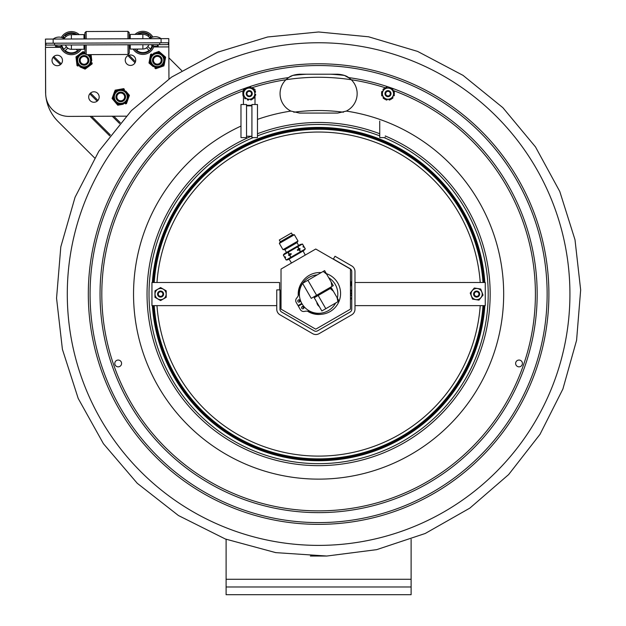 <?xml version="1.0" encoding="UTF-8"?>
<svg xmlns="http://www.w3.org/2000/svg" width="626" height="626" viewBox="0 0 626 626"><rect width="100%" height="100%" fill="white"/><g stroke="black" fill="none" stroke-linecap="round" stroke-linejoin="round"><path stroke-width="0.94" d="M153.276 282.506A165.733 165.733 0 0 1 318.603 128.338A165.733 165.733 0 0 1 483.937 282.506M483.937 305.629A165.733 165.733 0 0 1 318.603 459.805A165.733 165.733 0 0 1 153.276 305.629M484.86 305.629A166.657 166.657 0 0 1 318.603 460.728A166.657 166.657 0 0 1 152.353 305.629M152.353 282.506A166.657 166.657 0 0 1 318.603 127.414A166.657 166.657 0 0 1 484.86 282.506M154.207 305.629A164.802 164.802 0 0 0 318.603 458.874A164.802 164.802 0 0 0 482.998 305.629A164.81 164.81 0 0 1 318.603 458.874A164.81 164.81 0 0 1 154.207 305.629M482.998 282.506A164.802 164.802 0 0 0 318.603 129.269A164.802 164.802 0 0 0 154.207 282.506A164.81 164.81 0 0 1 318.603 129.261A164.81 164.81 0 0 1 483.006 282.506M160.585 291.051A3.02 3.02 0 0 0 157.963 295.582A3.02 3.02 0 0 0 163.198 295.582A3.02 3.02 0 0 0 160.585 291.051M160.585 299.643A5.571 5.571 0 0 0 166.156 294.071A5.571 5.571 0 0 0 160.585 288.5A5.571 5.571 0 0 0 155.013 294.071A5.571 5.571 0 0 0 160.585 299.643M160.585 287.569L166.211 290.824L166.211 297.319L160.585 300.566L154.958 297.319L154.958 290.824L160.585 287.569M477.716 296.888A3.02 3.02 0 0 0 478.53 291.724A3.02 3.02 0 0 0 473.647 293.594A3.02 3.02 0 0 0 477.716 296.888M474.633 288.868A5.571 5.571 0 0 0 471.425 296.067A5.571 5.571 0 0 0 478.624 299.275A5.571 5.571 0 0 0 481.832 292.076A5.571 5.571 0 0 0 474.633 288.868M478.96 300.136L472.544 299.118L470.212 293.054L474.305 288.007L480.721 289.016L483.045 295.089L478.96 300.136M476.629 296.38A2.316 2.316 0 0 1 474.625 292.913A2.316 2.316 0 0 1 478.632 292.913A2.316 2.316 0 0 1 476.629 296.38M476.629 296.998A2.927 2.927 0 0 0 479.164 292.608A2.927 2.927 0 0 0 474.093 292.608A2.927 2.927 0 0 0 476.629 296.998M160.585 296.38A2.316 2.316 0 0 1 158.581 292.913A2.316 2.316 0 0 1 162.588 292.913A2.316 2.316 0 0 1 160.585 296.38M160.585 296.998A2.927 2.927 0 0 0 163.12 292.608A2.927 2.927 0 0 0 158.049 292.608A2.927 2.927 0 0 0 160.585 296.998M337.727 113.071L346.162 111.146A19.422 19.422 0 0 0 346.288 111.084L337.727 113.071L299.486 113.071L290.926 111.084A19.422 19.422 0 0 1 285.925 79.745L288.57 77.585C290.894 75.715 294.533 74.596 299.486 74.22L337.727 74.22L299.486 74.22L292.788 75.417L288.672 77.514M349.723 78.375L344.417 75.417L337.727 74.22C342.665 74.596 346.303 75.715 348.643 77.585L351.288 79.745A19.422 19.422 0 0 1 346.288 111.084A185.069 185.069 0 0 1 482.81 379.434A185.069 185.069 0 0 1 184.733 421.846A185.069 185.069 0 0 1 240.979 126.069M257.482 119.386A185.069 185.069 0 0 1 290.926 111.084A19.422 19.422 0 0 0 291.051 111.146M118.189 366.836A3.388 3.388 0 0 1 115.247 361.75A3.388 3.388 0 0 1 121.123 361.75A3.388 3.388 0 0 1 118.189 366.836M519.024 360.052A3.388 3.388 0 0 1 521.967 365.138A3.388 3.388 0 0 1 516.09 365.138A3.388 3.388 0 0 1 519.024 360.052M318.603 42.756A251.316 251.316 0 0 1 569.926 294.071A251.316 251.316 0 0 1 318.603 545.387A251.316 251.316 0 0 1 67.287 294.071A251.316 251.316 0 0 1 318.603 42.756M411.11 539.283L411.11 586.992L226.103 586.992L226.103 594.7L411.11 594.7L411.11 586.992M226.103 586.992L226.103 539.283M168.864 57.795L181.696 70.589M45.682 94.19A42.396 42.396 0 0 1 45.596 91.905L45.487 48.492M45.565 48.225L45.338 49.337M94.636 157.948L58.062 121.507A42.396 42.396 0 0 1 45.909 96.647M335.614 303.031A19.226 19.226 0 0 1 304.58 307.217A19.226 19.226 0 0 1 302.608 283.406M302.702 283.273A19.226 19.226 0 0 1 317.202 274.892M328.697 277.701A19.226 19.226 0 0 1 337.383 298.179M301.896 304.072A19.469 19.469 0 0 1 301.591 303.54M300.793 304.001A20.4 20.4 0 0 0 301.098 304.533M302.46 306.529A20.4 20.4 0 0 0 303.845 308.141M307.569 311.224A20.4 20.4 0 0 0 321.161 314.307M302.358 281.739A20.4 20.4 0 0 0 298.266 295.55M299.032 299.815A20.4 20.4 0 0 0 299.737 301.826M315.739 249.023L350.458 269.063L350.458 309.15L315.739 329.19L281.027 309.15L281.027 269.063L315.739 249.023M298.336 299.971A1.174 1.174 0 0 1 299.94 300.394A1.174 1.174 0 0 1 299.51 301.998A1.174 1.174 0 0 1 297.906 301.568A1.174 1.174 0 0 1 298.336 299.971M302.194 306.646A1.174 1.174 0 0 1 303.79 307.069A1.174 1.174 0 0 1 303.367 308.673A1.174 1.174 0 0 1 301.763 308.242A1.174 1.174 0 0 1 302.194 306.646M301.802 303.414L298.023 305.598L296.255 302.522A3.858 3.858 0 0 1 296.747 297.992A7.708 7.708 0 0 0 298.774 292.96A20.908 20.908 0 0 1 321.177 272.6M326.349 273.64A20.908 20.908 0 0 1 338.916 301.622A20.908 20.908 0 0 1 310.058 312.014A7.708 7.708 0 0 0 304.612 311.388A3.858 3.858 0 0 1 300.324 309.573L298.336 306.13L302.115 303.946M297.491 246.887L283.359 255.04L284.54 257.083L285.331 256.832L285.636 257.364L284.986 257.975L286.207 259.97L300.683 251.613L300.339 251.816L300.683 251.613L300.339 251.816L299.158 249.774L297.663 250.431L297.35 249.891L298.86 248.796L297.491 246.887L302.428 244.03L304.095 246.918M291.513 263.014L289.04 259.094L288.359 259.493A3.701 3.701 0 0 1 286.129 259.97L286.129 259.97A3.701 3.701 0 0 0 288.359 259.493L303.782 250.588L305.308 248.898L303.782 250.588M284.853 253.413A3.701 3.701 0 0 0 283.328 255.111A3.701 3.701 0 0 1 284.853 253.413L300.277 244.516L302.507 244.038L300.355 244.469M303.61 246.073L303 246.636L303.305 247.168L303 246.636L303.305 247.168L304.158 246.902L305.277 248.96L300.683 251.613L299.369 249.672L300.12 249.007L299.807 248.475L298.86 248.796M292.467 234.766L291.45 232.997L279.298 240.016L280.315 241.777M294.361 234.734L292.514 234.734L280.268 241.8L279.345 243.404L294.361 234.734L297.984 241.01L282.968 249.68L279.345 243.404M282.968 249.68L284.814 249.68L297.06 242.614L297.984 241.01M289.478 254.226L290.973 253.577L291.286 254.109L288.829 255.525L288.523 254.993L289.478 254.226L288.296 252.184M284.861 249.657L286.489 252.474L298.641 245.455L297.014 242.638M291.286 254.109L288.829 255.525L288.523 254.993L290.973 253.577M285.526 257.435L285.221 256.903L285.636 257.364L284.986 257.975L283.328 255.111M305.253 255.079L303.101 250.979M291.145 257.122L290.8 257.317L289.971 255.079M297.35 249.891L299.807 248.475M297.663 250.431L300.12 249.007M330.246 288.508L331.412 287.835L333.361 291.207L330.246 288.508L314.229 297.757L321.858 310.973L337.883 301.724L337.093 297.679L339.042 301.051L337.883 301.724M333.361 291.207L337.093 297.679M339.042 301.051L331.412 287.835M316.772 302.155L319.315 306.568M319.252 306.521A6.182 6.182 0 0 1 316.779 302.233M323.204 271.434L324.604 270.62L326.694 274.235L323.204 271.434L302.577 283.343L311.247 298.359L331.874 286.45L331.193 282.036L333.282 285.644L331.874 286.45M326.694 274.235L331.193 282.036M325.935 272.928L324.604 270.62M333.282 285.644L328.94 278.132M350.763 289.971L350.92 291.333M350.763 297.765L350.763 299.158M350.92 293.938L350.763 292.506M350.763 295.018L350.92 295.675M350.763 285.879L350.92 281.7M350.458 300.668L350.458 277.545M385.287 137.603L379.732 137.603L379.732 121.061M257.482 104.519L257.482 137.603L251.926 137.603L251.926 104.519L257.482 104.519M255.009 91.044L255.009 89.455A10.024 10.024 0 0 0 252.317 88.109M249.68 87.632A10.024 10.024 0 0 0 248.052 87.687M246.597 87.969A10.024 10.024 0 0 0 245.83 88.211M245.619 88.297A10.024 10.024 0 0 0 243.451 89.455L243.451 91.693M243.451 96.255L243.451 104.519M246.534 105.262L251.926 105.262M255.009 104.519L255.009 95.606M246.534 105.872L251.926 105.872M246.534 104.519L246.534 137.603L240.979 137.603L240.979 104.519L246.534 104.519M251.167 92.39A2.316 2.316 0 0 1 249.351 95.958A2.316 2.316 0 0 1 247.168 92.601A2.316 2.316 0 0 1 251.167 92.39M389.036 91.592A2.316 2.316 0 0 1 389.239 95.59A2.316 2.316 0 0 1 385.671 93.767A2.316 2.316 0 0 1 389.036 91.592M149.606 59.744L149.191 61.943A8.326 8.326 0 0 0 149.81 63.703L151.508 65.167M153.159 66.583L148.988 62.999L150.623 54.345L151.641 53.985A8.326 8.326 0 0 0 150.428 55.401L150.013 57.6M158.801 67.647L155.671 68.75L154.857 68.046A8.326 8.326 0 0 0 156.688 68.391L162.971 66.192A8.326 8.326 0 0 0 164.192 64.775L165.421 58.234A8.326 8.326 0 0 0 164.802 56.473L159.763 52.13A8.326 8.326 0 0 0 157.924 51.786L153.761 53.241M165.006 60.432L165.624 57.177L163.104 55.01M164.192 64.775L164.607 62.569M161.461 53.593L158.941 51.426L155.811 52.529M160.859 66.927L163.989 65.832M151.695 55.26A7.402 7.402 0 0 0 155.937 67.358A7.402 7.402 0 0 0 164.294 57.639A7.402 7.402 0 0 0 151.695 55.26A7.402 7.402 0 0 0 155.937 67.358A7.402 7.402 0 0 0 164.294 57.639A7.402 7.402 0 0 0 151.695 55.26M84.972 53.03A7.402 7.402 0 0 0 81.81 67.42A7.402 7.402 0 0 0 88.751 54.634M82.069 67.811L84.127 68.696A8.326 8.326 0 0 0 85.981 68.477L87.773 67.138M89.518 65.832L91.31 64.494A8.326 8.326 0 0 0 92.045 62.78L92.171 63.852L85.113 69.126L80.065 66.959M78.641 54.908L76.841 56.246A8.326 8.326 0 0 0 76.106 57.968L76.888 64.572A8.326 8.326 0 0 0 78.007 66.074L77.021 65.644L76.63 62.35M76.106 57.968L75.981 56.896L76.841 56.246L83.039 51.622L84.033 52.044A8.326 8.326 0 0 0 82.178 52.263L80.378 53.609M75.981 56.896L76.372 60.19M91.787 60.55L91.263 56.168A8.326 8.326 0 0 0 90.144 54.673L90.042 54.626M84.972 52.451L84.033 52.044L84.972 52.451M90.144 54.673L91.138 55.096L91.263 56.168M128.307 98.485L129.066 96.373A8.326 8.326 0 0 0 128.737 94.534L127.289 92.828M125.881 91.161L129.433 95.363L126.444 103.65L125.388 103.846A8.326 8.326 0 0 0 126.812 102.633L127.571 100.528M120.474 89.221L123.745 88.634L124.441 89.455A8.326 8.326 0 0 0 122.68 88.822L116.131 90.003A8.326 8.326 0 0 0 114.707 91.208L112.453 97.468A8.326 8.326 0 0 0 112.782 99.307L117.078 104.393A8.326 8.326 0 0 0 118.838 105.019L123.181 104.237M113.212 95.363L112.085 98.485L114.229 101.021M114.707 91.208L113.948 93.313M115.63 102.68L117.774 105.215L121.037 104.628M118.337 89.604L115.067 90.191M125.536 102.57A7.402 7.402 0 0 0 123.259 89.956A7.402 7.402 0 0 0 113.478 98.235A7.402 7.402 0 0 0 125.536 102.57A7.402 7.402 0 0 0 123.259 89.956A7.402 7.402 0 0 0 113.478 98.235A7.402 7.402 0 0 0 125.536 102.57M121.194 92.124A4.82 4.82 0 0 0 115.959 96.49A4.82 4.82 0 0 0 120.325 101.717A4.82 4.82 0 0 0 125.552 97.359A4.82 4.82 0 0 0 121.194 92.124M121.108 93.047A3.889 3.889 0 0 0 116.882 96.568A3.889 3.889 0 0 0 120.411 100.794A3.889 3.889 0 0 0 124.629 97.273A3.889 3.889 0 0 0 121.108 93.047M84.502 55.573A4.82 4.82 0 0 0 79.275 59.947A4.82 4.82 0 0 0 83.649 65.174A4.82 4.82 0 0 0 88.876 60.8A4.82 4.82 0 0 0 84.502 55.573M84.424 56.496A3.889 3.889 0 0 0 80.198 60.026A3.889 3.889 0 0 0 83.735 64.251A3.889 3.889 0 0 0 87.953 60.714A3.889 3.889 0 0 0 84.424 56.496M157.729 55.44A4.82 4.82 0 0 0 152.509 59.822A4.82 4.82 0 0 0 156.891 65.041A4.82 4.82 0 0 0 162.111 60.659A4.82 4.82 0 0 0 157.729 55.44M157.642 56.363A3.889 3.889 0 0 0 153.433 59.908A3.889 3.889 0 0 0 156.969 64.118A3.889 3.889 0 0 0 161.187 60.581A3.889 3.889 0 0 0 157.642 56.363M392.502 97.085A0.775 0.775 0 0 0 392.572 97.124L392.627 97.155A0.618 0.618 0 0 1 392.776 98.118A6.55 6.55 0 0 1 392.541 98.36A0.618 0.618 0 0 1 391.751 98.415L393.261 95.747A0.775 0.775 0 0 1 393.331 95.786L393.386 95.817A0.618 0.618 0 0 0 394.286 95.449A6.55 6.55 0 0 0 394.364 95.121A0.618 0.618 0 0 0 394.012 94.416L391.281 99.244L384.787 99.307L381.484 93.712L384.677 88.055L391.18 87.992L394.482 93.587L392.439 90.128A0.775 0.775 0 0 1 392.502 90.089L392.557 90.05A0.618 0.618 0 0 0 392.69 89.095A6.55 6.55 0 0 0 392.447 88.853A0.618 0.618 0 0 0 391.657 88.814L391.18 87.992M393.222 91.451A0.775 0.775 0 0 0 393.284 91.412L393.347 91.38A0.618 0.618 0 0 1 394.247 91.732A6.55 6.55 0 0 1 394.341 92.053A0.618 0.618 0 0 1 393.997 92.765M390.225 88L388.699 88.016A0.775 0.775 0 0 0 388.699 87.937L388.699 87.867A0.618 0.618 0 0 1 389.27 87.249M383.456 90.214A0.775 0.775 0 0 0 383.394 90.175L383.339 90.144A0.618 0.618 0 0 1 383.19 89.182A6.55 6.55 0 0 1 383.425 88.939A0.618 0.618 0 0 1 384.215 88.884L382.705 91.552A0.775 0.775 0 0 1 382.635 91.513L382.58 91.482A0.618 0.618 0 0 0 381.68 91.85A6.55 6.55 0 0 0 381.594 92.178A0.618 0.618 0 0 0 381.954 92.883L381.484 93.712L383.527 97.171A0.775 0.775 0 0 1 383.464 97.21L383.402 97.249A0.618 0.618 0 0 0 383.276 98.204A6.55 6.55 0 0 0 383.519 98.446A0.618 0.618 0 0 0 384.301 98.485L384.787 99.307L388.801 99.268A0.775 0.775 0 0 1 388.809 99.346L388.809 99.409A0.618 0.618 0 0 0 389.575 100.003A6.55 6.55 0 0 0 389.904 99.917A0.618 0.618 0 0 0 390.334 99.252L391.281 99.244L391.751 98.415M382.744 95.848A0.775 0.775 0 0 0 382.682 95.888L382.619 95.919A0.618 0.618 0 0 1 381.719 95.567A6.55 6.55 0 0 1 381.625 95.238A0.618 0.618 0 0 1 381.97 94.534M388.699 88.016L387.158 88.031A0.775 0.775 0 0 1 387.158 87.953L387.158 87.883A0.618 0.618 0 0 0 386.391 87.296A6.55 6.55 0 0 0 386.062 87.382A0.618 0.618 0 0 0 385.632 88.047L384.677 88.055L384.215 88.884M390.812 98.446A5.571 5.571 0 0 0 392.784 90.817A5.571 5.571 0 0 0 385.147 88.853A5.571 5.571 0 0 0 383.182 96.482A5.571 5.571 0 0 0 390.812 98.446M387.267 99.284A0.775 0.775 0 0 0 387.267 99.362L387.267 99.424A0.618 0.618 0 0 1 386.508 100.035A6.55 6.55 0 0 1 386.187 99.949A0.618 0.618 0 0 1 385.741 99.299M386.445 91.044A3.02 3.02 0 0 0 386.5 96.279A3.02 3.02 0 0 0 391.007 93.618A3.02 3.02 0 0 0 386.445 91.044M389.208 95.723A2.402 2.402 0 0 1 385.913 94.87A2.402 2.402 0 0 1 386.758 91.576A2.402 2.402 0 0 1 390.053 92.429A2.402 2.402 0 0 1 389.208 95.723M253.921 96.85A0.775 0.775 0 0 0 253.984 96.889L254.046 96.92A0.618 0.618 0 0 1 254.242 97.867A6.55 6.55 0 0 1 254.015 98.126A0.618 0.618 0 0 1 253.233 98.219L254.602 95.481A0.775 0.775 0 0 1 254.672 95.512L254.735 95.543A0.618 0.618 0 0 0 255.611 95.129A6.55 6.55 0 0 0 255.682 94.8A0.618 0.618 0 0 0 255.291 94.111L253.233 98.219M254.352 91.193A0.775 0.775 0 0 0 254.414 91.153L254.469 91.114A0.618 0.618 0 0 1 255.392 91.419A6.55 6.55 0 0 1 255.494 91.74A0.618 0.618 0 0 1 255.189 92.468L253.507 89.909A0.775 0.775 0 0 1 253.569 89.862L253.624 89.831A0.618 0.618 0 0 0 253.702 88.861A6.55 6.55 0 0 0 253.452 88.634A0.618 0.618 0 0 0 252.661 88.634L255.189 92.468M249.657 87.984A0.775 0.775 0 0 0 249.657 87.906L249.657 87.843A0.618 0.618 0 0 1 250.377 87.202A6.55 6.55 0 0 1 250.713 87.264A0.618 0.618 0 0 1 251.19 87.898L248.131 88.078A0.775 0.775 0 0 1 248.123 88L248.115 87.937A0.618 0.618 0 0 0 247.325 87.382A6.55 6.55 0 0 0 246.996 87.491A0.618 0.618 0 0 0 246.605 88.172L245.65 88.227L243.85 91.819A0.775 0.775 0 0 1 243.78 91.787L243.725 91.756A0.618 0.618 0 0 0 242.849 92.171A6.55 6.55 0 0 0 242.778 92.499A0.618 0.618 0 0 0 243.17 93.188L242.747 94.033L244.954 97.39A0.775 0.775 0 0 1 244.891 97.437L244.836 97.468A0.618 0.618 0 0 0 244.758 98.438A6.55 6.55 0 0 0 245.009 98.658A0.618 0.618 0 0 0 245.799 98.665L242.747 94.033L245.65 88.227L251.19 87.898M245.228 89.08A0.618 0.618 0 0 0 244.445 89.174A6.55 6.55 0 0 0 244.218 89.432A0.618 0.618 0 0 0 244.414 90.379L244.476 90.41A0.775 0.775 0 0 1 244.539 90.441M244.109 96.107A0.775 0.775 0 0 0 244.046 96.146L243.991 96.185A0.618 0.618 0 0 1 243.068 95.88A6.55 6.55 0 0 1 242.958 95.559A0.618 0.618 0 0 1 243.271 94.831M252.81 99.072L250.33 99.221A0.775 0.775 0 0 1 250.337 99.299L250.345 99.362A0.618 0.618 0 0 0 251.136 99.917A6.55 6.55 0 0 0 251.456 99.808A0.618 0.618 0 0 0 251.855 99.127L252.81 99.072M252.301 98.298A5.571 5.571 0 0 0 253.882 90.582A5.571 5.571 0 0 0 246.159 88.994A5.571 5.571 0 0 0 244.578 96.717A5.571 5.571 0 0 0 252.301 98.298M248.796 99.315A0.775 0.775 0 0 0 248.804 99.385L248.804 99.456A0.618 0.618 0 0 1 248.084 100.097A6.55 6.55 0 0 1 247.747 100.035A0.618 0.618 0 0 1 247.27 99.401M247.567 91.13A3.02 3.02 0 0 0 247.88 96.349A3.02 3.02 0 0 0 252.247 93.47A3.02 3.02 0 0 0 247.567 91.13M250.556 95.653A2.402 2.402 0 0 1 247.223 94.972A2.402 2.402 0 0 1 247.904 91.639A2.402 2.402 0 0 1 251.237 92.327A2.402 2.402 0 0 1 250.556 95.653M64.188 38.648A8.498 8.498 0 0 1 71.364 34.641L71.38 38.992M142.853 38.71L142.838 34.367A8.498 8.498 0 0 1 150.044 38.311M45.471 43.241L168.801 42.764L168.785 38.616L45.455 39.094L45.659 93.36A23.123 23.123 0 0 0 68.876 116.397L126.131 116.17M168.801 42.764L168.942 78.915M57.271 65.714A5.243 5.243 0 0 1 52.701 57.874A5.243 5.243 0 0 1 61.778 57.835A5.243 5.243 0 0 1 57.271 65.714M130.505 65.433A5.243 5.243 0 0 1 125.936 57.592A5.243 5.243 0 0 1 135.013 57.553A5.243 5.243 0 0 1 130.505 65.433M93.955 102.265A5.243 5.243 0 0 1 89.385 94.424A5.243 5.243 0 0 1 98.462 94.385A5.243 5.243 0 0 1 93.955 102.265M130.247 38.765L130.231 34.414L142.838 34.367M83.994 38.945L83.978 34.594L71.364 34.641M83.978 35.385L83.978 34.782M138.041 49.039L136.718 50.377L138.041 49.039M149.082 50.33A9.711 9.711 0 0 1 136.718 50.377A9.711 9.711 0 0 0 149.082 50.33L146.562 47.826A6.182 6.182 0 0 1 142.376 49.024M148.777 44.681A6.182 6.182 0 0 1 147.861 46.512L150.389 49.016A9.711 9.711 0 0 0 152.048 46.05M134.997 34.399A11.565 11.565 0 0 1 152.861 37.044M153.949 46.175L158.175 46.16L153.949 46.175A11.565 11.565 0 0 1 133.111 49.063M136.961 34.391A10.329 10.329 0 0 1 151.672 37.45M153.041 44.665A10.329 10.329 0 0 1 134.606 49.055M149.473 37.521L150.342 36.652A9.711 9.711 0 0 1 151.101 37.709M138.127 34.383A9.711 9.711 0 0 1 149.027 35.346L148.166 36.214M128.017 44.759L128.056 54.478L129.285 53.241L129.253 44.759M129.23 38.765L129.206 32.583L127.962 31.355L86.122 31.519L86.153 38.937M127.994 38.773L127.962 31.355M128.056 54.478L86.216 54.642L84.972 53.413L84.94 44.931M84.917 38.937L84.893 32.755L86.122 31.519M86.216 54.642L86.177 44.923M76.278 49.282L77.608 50.604A9.711 9.711 0 0 1 65.245 50.651L67.749 48.132A6.182 6.182 0 0 0 71.943 49.297M62.248 46.394A9.711 9.711 0 0 0 63.93 49.352L66.434 46.825A6.182 6.182 0 0 1 65.503 45.002M81.208 49.258A11.565 11.565 0 0 1 60.346 46.535L56.121 46.551L60.346 46.535M61.364 37.403A11.565 11.565 0 0 1 79.212 34.61M79.713 49.266A10.329 10.329 0 0 1 61.645 46.527M62.561 37.795A10.329 10.329 0 0 1 77.241 34.618M63.132 38.045A9.711 9.711 0 0 1 63.883 36.989L64.752 37.85M66.059 36.535L65.19 35.674A9.711 9.711 0 0 1 76.075 34.626M130.271 44.751L130.286 49.071L130.278 46.762L129.261 46.77M65.527 45.002A6.158 6.158 0 0 0 71.427 49.297L84.033 49.251L84.017 44.931M130.286 49.071L142.892 49.024A6.158 6.158 0 0 0 148.753 44.681M45.933 43.241L45.941 45.08L159.716 44.642L168.347 44.602L168.339 42.764M56.872 45.792A0.759 0.759 0 0 1 56.121 46.551A0.759 0.759 0 0 1 55.362 45.8A0.759 0.759 0 0 1 56.113 45.041A0.759 0.759 0 0 0 55.362 45.8A0.759 0.759 0 0 0 56.121 46.551A0.759 0.759 0 0 0 56.872 45.792M153.229 45.424A0.759 0.759 0 0 1 152.478 46.175A0.759 0.759 0 0 1 151.719 45.424A0.759 0.759 0 0 1 152.47 44.665M276.762 305.629L151.946 305.629L151.946 282.506L279.603 282.506L279.603 289.885M354.981 305.629L485.26 305.629L485.26 282.506L354.981 282.506M351.749 314.808L319.096 333.658A6.448 6.448 0 0 1 312.64 333.658L279.986 314.808A6.448 6.448 0 0 1 276.762 309.221L276.762 289.885L279.986 289.885L279.986 309.221A3.224 3.224 0 0 0 281.598 312.014L314.26 330.864A3.224 3.224 0 0 0 317.484 330.864L350.137 312.014A3.224 3.224 0 0 0 351.749 309.221L351.749 271.504A3.224 3.224 0 0 0 350.137 268.71L333.392 259.047L335.004 256.253L351.749 265.925A6.448 6.448 0 0 1 354.981 271.504L354.981 309.221A6.448 6.448 0 0 1 351.749 314.808M480.228 282.506A162.032 162.032 0 0 0 318.603 132.039A162.032 162.032 0 0 0 156.985 282.506M156.985 305.629A162.032 162.032 0 0 0 318.603 456.104A162.032 162.032 0 0 0 480.228 305.629M88.313 294.071A230.29 230.29 0 0 1 318.603 63.782A230.29 230.29 0 0 1 548.9 294.071A230.29 230.29 0 0 1 318.603 524.361A230.29 230.29 0 0 1 88.313 294.071M318.603 65.534A228.529 228.529 0 0 1 547.14 294.071A228.529 228.529 0 0 1 318.603 522.6A228.529 228.529 0 0 1 90.074 294.071A228.529 228.529 0 0 1 318.603 65.534M348.643 77.585A218.56 218.56 0 0 1 510.01 399.591A218.56 218.56 0 0 1 151.578 435.031A218.56 218.56 0 0 1 246.746 87.663M247.606 87.366A218.56 218.56 0 0 1 288.57 77.585M251.652 87.867A216.799 216.799 0 0 1 385.632 87.89M392.518 90.254A216.799 216.799 0 0 1 492.826 423.106A216.799 216.799 0 0 1 145.185 424.178A216.799 216.799 0 0 1 243.451 90.715M384.02 137.603A169.591 169.591 0 0 1 318.603 463.663A169.591 169.591 0 0 1 253.194 137.603M385.287 135.975A171.587 171.587 0 0 1 318.603 465.65A171.587 171.587 0 0 1 251.276 136.249M257.482 133.745A171.587 171.587 0 0 1 379.732 133.745M257.482 135.873A169.591 169.591 0 0 1 379.732 135.873M306.607 74.22A220.172 220.172 0 0 0 292.788 75.417M344.417 75.417A220.172 220.172 0 0 0 330.606 74.22M343.4 112.226A183.528 183.528 0 0 0 293.813 112.226M226.103 579.285L411.11 579.285M135.052 62.764L127.892 55.636M135.506 61.677L128.979 55.166M119.582 123.533L112.257 116.225M97.147 101.169L89.776 93.83M60.464 64.619L53.1 57.279M110.348 134.942L91.639 116.303M109.675 135.826L90.097 116.311M120.302 122.696L113.799 116.217M97.938 100.41L90.535 93.031M61.254 63.86L53.852 56.481M285.026 257.928L284.54 257.083M299.017 248.725L297.835 246.683M287.952 252.388L289.134 254.43M289.619 255.283L290.8 257.317M318.18 295.472L325.81 308.688M307.914 280.26L316.592 295.276M152.4 55.863A6.471 6.471 0 0 1 163.417 57.944A6.471 6.471 0 0 1 156.109 66.45A6.471 6.471 0 0 1 152.4 55.863M87.092 54.642A6.471 6.471 0 0 1 90.027 62.929A6.471 6.471 0 0 1 81.842 66.45A6.471 6.471 0 0 1 77.89 58.461A6.471 6.471 0 0 1 85.66 54.094M124.942 101.866A6.471 6.471 0 0 1 114.386 98.071A6.471 6.471 0 0 1 122.946 90.833A6.471 6.471 0 0 1 124.942 101.866M53.179 43.21L53.163 39.062A9.578 9.578 0 0 1 64.721 39.015M161.093 42.787L161.078 38.64A9.578 9.578 0 0 0 149.512 38.687M168.817 46.911L153.683 46.966M130.278 47.06L129.261 47.06M84.948 47.232L84.025 47.24M60.62 47.326L45.487 47.388M71.403 44.986L71.427 49.297M159.708 42.795L159.716 44.642M54.564 43.202L54.572 45.049M142.877 44.704L142.892 49.024M318.603 31.981L368.604 36.793L417.628 51.418L463.06 75.386L502.866 107.68L535.488 146.914L559.793 191.509L575.004 239.774L580.662 289.955L576.585 340.286L562.899 389.004L540.003 434.334L508.633 474.578L469.86 508.109L425.203 533.493L376.664 549.651L326.835 556.029L275.737 552.633L225.337 538.994L178.441 515.527L137.25 483.288L103.431 443.709L78.211 398.465L62.412 349.339L56.551 298.187L60.808 246.871L75.05 197.276L98.838 151.257L131.397 110.638L171.555 77.123L217.684 52.201L267.638 36.981L318.603 31.981M310.371 556.029L326.842 556.037M301.607 303.532L301.912 304.064M305.308 248.898L302.507 244.038M303.109 246.566L303.657 246.026M285.221 256.903L284.478 257.098M286.129 259.97L284.986 257.975M303.414 247.106L304.158 246.902M385.929 136.249L385.287 136.249M246.534 136.249L251.926 136.249M84.025 46.942L84.948 46.942M61.066 45.776L61.825 46.527L61.817 45.017M56.121 46.551L61.825 46.527L56.121 46.551M158.175 46.16L152.478 46.175L158.175 46.16L158.175 44.649L158.175 46.16L157.423 45.401"/></g></svg>

